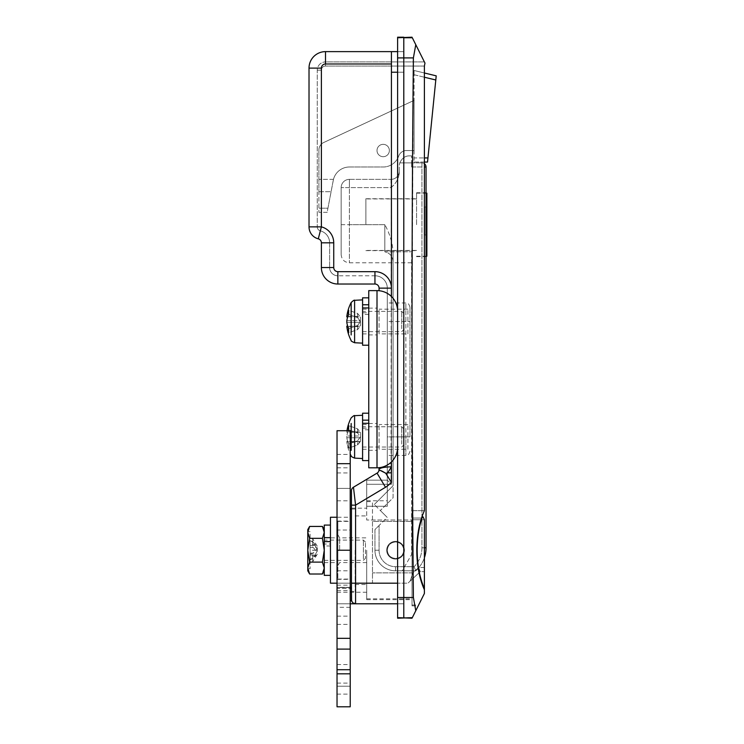 <?xml version="1.0" encoding="UTF-8"?>
<svg xmlns="http://www.w3.org/2000/svg" width="744" height="744" viewBox="0 0 744 744"><rect width="100%" height="100%" fill="white"/><g stroke="black" fill="none" stroke-linecap="round" stroke-linejoin="round"><path stroke-width="0.56" stroke-dasharray="3.72 2.79" d="M407.907 333.889L407.907 309.16L407.907 333.889L379.068 333.889L379.068 309.16L379.068 333.889M407.907 309.16L379.068 309.16M407.907 449.264L407.907 424.536L407.907 449.264L379.068 449.264L379.068 424.536L379.068 449.264M407.907 424.536L379.068 424.536M350.219 587.341L337.032 587.341L337.032 588.365L337.032 587.341L351.456 587.341L351.587 600.696L351.456 490.742A4.12 4.12 0 0 1 353.465 487.208L377.059 473.128A4.12 4.12 0 0 0 378.919 470.673L380.64 470.608M351.456 587.341L351.456 588.365L337.032 588.365L337.032 600.696L337.032 588.365L350.219 588.365M366.708 550.216L366.708 599.664L366.708 550.216M351.456 550.216L351.456 508.189L351.456 550.216M424.396 589.741L424.396 593.48C416.826 608.62 416.826 608.62 424.396 593.48C416.826 608.62 416.826 608.62 424.396 593.48L424.396 589.741L424.396 593.48C416.296 609.68 416.296 609.68 424.396 593.48C416.296 609.68 416.296 609.68 424.396 593.48L424.396 589.741C419.439 578.748 416.9 565.58 416.789 550.216C416.9 534.852 419.439 521.684 424.396 510.691L412.027 510.691L412.027 550.216L412.027 510.691L412.027 520.01L366.708 520.01L366.708 484.288L366.708 520.01L412.027 520.01L412.027 605.849L412.027 510.691L424.396 510.691L424.396 66.049L325.5 66.049A4.12 4.12 0 0 0 321.38 70.169L321.38 226.864L320.348 230.854L321.38 226.864L321.38 68.104A4.12 4.12 0 0 1 325.5 63.984L391.428 63.984L391.428 482.456L391.428 63.984M397.612 618.208L397.612 617.65L403.787 617.65L403.787 618.208L403.787 597.497L403.787 617.65L412.316 617.65L415.775 610.712L413.394 597.497L412.027 327.704L413.394 57.902L415.775 44.696L424.973 63.082L424.396 61.919L424.973 63.082L424.396 66.049L325.5 66.049L325.5 61.919L424.396 61.919L325.5 61.919A8.24 8.24 0 0 0 317.26 70.169L317.26 226.864L317.26 70.169A8.24 8.24 0 0 1 325.5 61.919A8.24 8.24 0 0 0 317.26 70.169A8.24 8.24 0 0 1 325.5 61.919L325.5 66.049A4.12 4.12 0 0 0 321.38 70.169L317.26 70.169L321.38 70.169L321.38 226.864A16.48 16.48 0 0 1 333.74 242.823A16.48 16.48 0 0 0 321.38 226.864L317.26 226.864A4.12 4.12 0 0 0 320.348 230.854A12.36 12.36 0 0 1 329.62 242.823L329.62 267.542L329.62 242.823A12.36 12.36 0 0 0 320.348 230.854A4.12 4.12 0 0 1 317.26 226.864A4.12 4.12 0 0 0 320.348 230.854A12.36 12.36 0 0 1 329.62 242.823A12.36 12.36 0 0 0 320.348 230.854A4.12 4.12 0 0 1 317.26 226.864L321.38 226.864L318.283 238.833A4.12 4.12 0 0 1 321.38 242.823L321.38 267.542A16.48 16.48 0 0 0 337.86 284.022L374.948 284.022A4.12 4.12 0 0 1 379.068 288.142L379.068 290.718M413.394 597.497L403.787 597.497L403.787 37.2L403.787 57.902L413.394 57.902M403.787 51.624L397.612 51.624L397.612 72.224L397.612 51.624L403.787 51.624L403.787 583.184L403.787 51.624L397.612 51.624L403.787 51.624M337.032 430.72L337.032 603.784L337.032 600.696L337.032 603.784L403.787 603.784L403.787 72.224L391.428 72.224L391.428 51.624L325.5 51.624A16.48 16.48 0 0 0 309.02 68.104L309.02 226.864A12.36 12.36 0 0 0 318.283 238.833A4.12 4.12 0 0 1 321.38 242.823L333.74 242.823L333.74 267.542L333.74 242.823A16.48 16.48 0 0 0 321.38 226.864L309.02 226.864A12.36 12.36 0 0 0 318.283 238.833M391.428 466.86L391.428 288.142L387.308 288.142L387.308 506.273L387.308 288.142A12.36 12.36 0 0 0 374.948 275.782L337.86 275.782L374.948 275.782A12.36 12.36 0 0 1 387.308 288.142A12.36 12.36 0 0 0 374.948 275.782A12.36 12.36 0 0 1 387.308 288.142L391.428 288.142A16.48 16.48 0 0 0 374.948 271.662L337.86 271.662A4.12 4.12 0 0 1 333.74 267.542A4.12 4.12 0 0 0 337.86 271.662L374.948 271.662A16.48 16.48 0 0 1 391.428 288.142L391.428 484.288L387.308 480.168L366.708 480.168L366.708 506.273L387.308 506.273L387.308 500.768L387.308 506.273L366.708 506.273L366.708 480.168L366.708 484.288L366.708 480.168L387.308 480.168L366.708 480.168L387.308 480.168L391.428 484.288L366.708 484.288L391.428 484.288L391.428 472.84L387.68 472.84L391.428 466.86A12.36 2.725 -0 0 0 379.068 469.585L378.919 470.673A4.12 4.12 0 0 1 377.059 473.128L385.504 487.274A20.599 20.599 0 0 0 391.037 482.456L385.82 473.361M387.308 436.895L387.308 321.52L387.308 436.895L405.852 436.895L405.852 455.44L405.852 436.895L387.308 436.895M387.308 321.52L387.308 302.975L387.308 321.52L405.852 321.52L405.852 436.895L405.852 321.52L387.308 321.52M424.396 567.523L418.649 567.523L420.276 571.643L410.121 581.12L412.911 572.88L410.121 581.12L407.907 583.184L372.474 583.184L372.474 501.596L372.474 521.377L412.027 521.377L372.474 521.377L372.474 583.184L407.907 583.184L420.276 571.643L424.396 571.643L420.276 571.643L418.649 567.523L424.396 567.523L424.396 593.48L415.775 610.712M415.775 44.696L412.316 37.758L397.612 37.758L397.612 37.2M379.068 467.697L379.068 469.585M397.612 72.224L403.787 72.224L397.612 72.224L403.787 72.224L403.787 583.184L397.612 583.184L403.787 583.184L403.787 603.784L397.612 603.784L397.612 72.224L397.612 603.784L403.787 603.784L397.612 603.784M337.032 706.8L337.032 603.784L350.219 603.784L350.219 706.8M391.428 461.912L391.428 296.512M391.428 72.224L391.037 482.456M337.032 587.565L337.032 592.243L337.032 587.565L351.456 587.565L337.032 587.565M409.972 436.895L409.972 307.105L409.972 436.895L405.852 436.895L409.972 436.895M391.428 51.624L391.428 53.531L391.428 51.624M353.195 603.031L351.587 600.696L355.576 603.784A4.12 4.12 0 0 1 351.456 599.664A4.12 4.12 0 0 0 355.576 603.784L355.576 505.148L353.465 487.208M374.948 271.662L374.948 284.022A4.12 4.12 0 0 1 379.068 288.142L391.428 288.142A16.48 16.48 0 0 0 374.948 271.662L337.86 271.662A4.12 4.12 0 0 1 333.74 267.542L329.62 267.542A8.24 8.24 0 0 0 337.86 275.782A8.24 8.24 0 0 1 329.62 267.542A8.24 8.24 0 0 0 337.86 275.782A8.24 8.24 0 0 1 329.62 267.542L333.74 267.542L333.74 242.823L329.62 242.823L333.74 242.823M385.504 487.274L355.576 505.148L351.456 505.148M416.566 224.688L416.566 192.752L416.566 224.688M365.881 224.688L365.881 198.732L365.881 224.688M426.042 224.688L426.042 192.752L426.042 224.688M386.694 550.216A8.863 8.863 0 0 1 395.548 541.353A8.863 8.863 0 0 1 404.411 550.216A8.863 8.863 0 0 0 395.548 541.353A8.863 8.863 0 0 0 386.694 550.216A8.863 8.863 0 0 1 395.548 541.353A8.863 8.863 0 0 1 404.411 550.216A8.863 8.863 0 0 0 395.548 541.353A8.863 8.863 0 0 0 386.694 550.216A8.863 8.863 0 0 0 395.548 559.079A8.863 8.863 0 0 0 404.411 550.216A8.863 8.863 0 0 1 395.548 559.079A8.863 8.863 0 0 1 386.694 550.216A8.863 8.863 0 0 0 395.548 559.079A8.863 8.863 0 0 0 404.411 550.216A8.863 8.863 0 0 1 395.548 559.079A8.863 8.863 0 0 1 386.694 550.216M387.187 517.378L374.316 504.506L387.187 517.378L380.351 510.542L387.187 517.378L374.948 529.616L374.948 550.216A20.599 20.599 0 0 0 395.548 570.815L402.197 570.815L411.618 554.503L411.618 251.807L411.618 554.503L402.197 570.815L395.548 570.815A20.599 20.599 0 0 1 374.948 550.216L374.948 529.616L387.187 517.378M393.074 485.739L374.316 504.506L393.074 485.739L393.074 262.52L393.074 497.81L380.351 510.542L393.074 497.81L393.074 251.072L393.074 485.739M393.074 262.52C392.99 256.717 390.247 253.146 384.834 251.807L411.618 251.807L384.834 251.807C390.228 253.127 392.981 256.699 393.074 262.52L393.074 251.072C392.172 241.772 389.428 232.974 384.834 224.688C389.428 232.974 392.172 241.772 393.074 251.072L393.074 262.52M349.401 179.36L391.019 179.36L349.401 179.36A8.24 8.24 0 0 0 341.161 187.6L341.161 254.56L341.161 187.6L391.019 187.6C395.715 183.842 398.459 179.09 399.258 173.324L399.258 166.172A10.304 10.304 0 0 1 399.798 162.88A10.304 10.304 0 0 0 399.258 166.172L399.258 173.324C398.459 179.09 395.715 183.842 391.019 187.6L349.401 187.6L349.401 262.799L349.401 179.36A8.24 8.24 0 0 0 341.161 187.6L349.401 187.6L349.401 179.36A8.24 8.24 0 0 0 341.161 187.6M411.618 162.88L411.618 167L411.618 162.88L411.618 167L421.922 167L421.922 547.789A26.784 26.784 0 0 1 414.101 566.696L415.738 570.815L395.548 570.815L415.738 570.815L414.101 566.696L395.548 566.696A16.48 16.48 0 0 1 379.068 550.216L379.068 525.496L374.948 529.616L374.948 550.216L374.948 529.616L379.068 525.496L379.068 550.216A16.48 16.48 0 0 0 395.548 566.696L414.101 566.696A26.784 26.784 0 0 0 421.922 547.789L421.922 167L411.618 167L411.618 162.88L421.922 162.88L411.618 162.88L411.618 155.877L411.618 162.88L399.798 162.88C402.086 158.081 405.341 155.747 409.563 155.877L411.618 155.877L409.563 155.877C405.341 155.747 402.086 158.081 399.798 162.88L411.618 162.88M424.396 547.789L421.922 547.789L426.042 547.789L426.042 167A4.12 4.12 0 0 0 421.922 162.88A4.12 4.12 0 0 1 424.396 163.699M399.258 173.324L399.258 171.12L399.258 173.324M391.019 179.36A8.24 8.24 0 0 0 399.258 171.12A8.24 8.24 0 0 1 391.019 179.36L391.019 187.6L391.019 179.36A8.24 8.24 0 0 0 399.258 171.12M395.548 570.815A20.599 20.599 0 0 1 374.948 550.216A20.599 20.599 0 0 0 395.548 570.815A20.599 20.599 0 0 1 374.948 550.216A20.599 20.599 0 0 0 395.548 570.815L395.548 566.696L395.548 570.815M424.396 557.74A30.904 30.904 0 0 1 415.738 570.815A30.904 30.904 0 0 0 424.396 557.74A30.904 30.904 0 0 1 415.738 570.815A30.904 30.904 0 0 0 424.396 557.74L424.396 519.74L412.027 519.74L412.027 605.021L412.027 516.848L412.027 519.74L424.396 519.74L423.066 516.848L421.988 518.038C418.816 527.673 417.217 538.396 417.17 550.216C417.272 565.04 419.681 577.828 424.396 588.569M339.645 550.216L339.645 537.856L339.645 550.216M337.86 521.367L337.86 579.064L337.86 534.769L337.86 550.216L350.219 550.216L350.219 591.424L350.219 509.008L350.219 616.144L350.219 517.247L350.219 550.216L337.86 550.216L337.86 521.367L350.219 521.367M387.308 550.216C387.801 555.229 390.544 557.972 395.548 558.456A8.24 8.24 0 0 1 387.308 550.216A8.24 8.24 0 0 1 395.548 541.976C390.544 542.46 387.801 545.203 387.308 550.216C387.801 545.212 390.544 542.46 395.548 541.976A8.24 8.24 0 0 0 387.308 550.216A8.24 8.24 0 0 0 395.548 558.456C390.544 557.972 387.791 555.219 387.308 550.216A8.24 8.24 0 0 0 395.548 558.456A8.24 8.24 0 0 0 403.787 550.216C403.313 555.219 400.56 557.963 395.548 558.456C400.56 557.972 403.304 555.219 403.787 550.216C403.304 545.212 400.56 542.46 395.548 541.976C400.551 542.46 403.304 545.212 403.787 550.216A8.24 8.24 0 0 0 395.548 541.976A8.24 8.24 0 0 0 387.308 550.216A8.24 8.24 0 0 0 395.548 558.456A8.24 8.24 0 0 0 403.787 550.216A8.24 8.24 0 0 0 395.548 541.976A8.24 8.24 0 0 0 387.308 550.216M355.167 550.216L355.167 591.424L355.167 550.216M421.513 518.038L412.027 518.038L412.027 550.216L412.027 516.848L412.027 518.038L421.988 518.038M337.86 579.064L350.219 579.064M337.86 550.216L337.86 565.673L337.86 550.216M395.548 541.976A8.24 8.24 0 0 1 403.787 550.216A8.24 8.24 0 0 1 395.548 558.456A8.24 8.24 0 0 0 403.787 550.216A8.24 8.24 0 0 0 395.548 541.976M397.612 617.65L397.612 597.497L403.787 597.497L403.787 57.902L397.612 57.902L397.612 37.758M397.612 597.497L397.612 57.902M350.219 430.72L350.219 603.784L337.032 603.784M350.219 673.832L350.219 683.104L350.219 673.832M337.032 673.832L337.032 683.104L337.032 673.832M337.032 607.318L337.032 550.216L337.032 607.318L350.219 607.318M337.032 530.026L337.032 579.353L337.032 517.247L337.032 530.026L350.219 530.026M337.032 463.679L337.032 472.952L337.032 463.679L350.219 463.679L350.219 472.952L350.219 463.679M337.032 649.112L350.219 649.112M337.032 488.408L350.219 488.408L337.032 488.408M337.032 583.184L350.219 583.184L337.032 583.184L337.032 550.216L350.219 550.216L337.032 550.216L337.032 583.184M337.032 624.383L350.219 624.383M337.032 686.201L350.219 686.201L337.032 686.201M337.032 579.353L350.219 579.353M337.032 521.079L350.219 521.079M337.032 585.184L350.219 585.184M337.032 517.247L337.032 562.576L337.032 517.247L350.219 517.247M330.448 583.184L330.448 517.247M307.784 534.155L307.784 568.76L307.784 534.155M310.09 534.155L310.09 568.76L310.09 534.155M365.471 543.232L365.471 558.288L365.471 543.232M363.407 558.986L363.407 540.088L363.407 558.986M324.263 541.446L324.263 560.344L324.263 541.446M330.448 541.623L330.448 575.354L330.448 541.623M324.263 575.354L324.263 525.078M330.448 545.984L324.263 545.984L324.263 562.576L324.263 537.856L324.263 544.031L330.448 544.031M310.09 540.618L310.09 545.464L316.163 545.194L312.722 541.948L310.09 541.297L310.09 562.743L310.09 554.968L316.163 555.247L312.722 558.484L310.09 559.135L310.09 547.361L316.163 547.361L312.722 541.753L310.09 540.618L310.09 547.361M310.09 541.297L310.09 545.194M310.09 559.135L310.09 555.247M317.26 551.285L317.26 546.217L316.935 551.509L312.722 547.017L310.09 546.366M324.263 545.984L324.263 544.031M307.784 570.815L307.784 529.616M309.625 574.005L307.784 568.063L309.625 562.111L307.784 550.216L309.625 538.321L307.811 531.672M322.422 526.427L323.761 529.356M324.263 532.369L322.422 538.321L324.263 550.216L322.422 562.111L324.263 568.063L322.422 574.005M309.625 538.321L322.422 538.321M309.625 562.111L322.422 562.111M312.722 541.948L312.722 547.017M317.26 546.217L312.722 538.823L310.09 537.689M312.722 541.753L312.722 538.823M316.163 547.361L316.935 548.923L316.163 550.179L312.722 553.415L310.09 554.066M310.09 553.071L316.163 553.071L312.722 558.679L310.09 559.814M312.722 558.484L312.722 553.415M317.26 554.215L312.722 561.608L310.09 562.743M312.722 558.679L312.722 561.608M316.163 553.071L316.935 551.509M368.764 429.809L362.588 429.809L362.588 458.537L362.588 415.264L362.588 428.163L368.764 428.163L368.764 449.264L368.764 423.308L368.764 460.592L368.764 428.163M351.159 423.466L351.159 450.334M348.611 446.075A40.79 25.817 144.8 0 1 348.704 443.973A41.106 29.062 0 0 1 346.825 437.77L346.825 436.021L346.825 437.77A41.106 29.062 0 0 0 348.704 443.973A40.79 25.817 144.8 0 0 348.704 448.111A40.79 25.817 144.8 0 1 348.611 446.075M348.313 430.72A41.106 29.062 180 0 0 346.825 436.021L359.863 436.021L360.524 436.895L360.524 432.766L360.524 441.034L360.524 436.895L357.548 432.943L348.704 429.827A41.106 29.062 0 0 0 346.825 436.021L359.863 436.021L357.548 432.943L357.548 428.804L357.548 432.943L348.704 429.827A40.79 25.817 35.2 0 1 348.704 425.689A41.106 29.062 0 0 0 346.825 431.892L359.863 431.892L357.548 428.804L348.704 425.689L357.548 428.804L360.329 432.255L346.825 431.892A41.106 29.062 180 0 1 347.029 430.72M403.787 431.195L403.787 444.968L403.787 431.195M401.732 444.066L401.732 426.768L401.732 444.066M362.588 429.734L362.588 447.032L362.588 429.734M362.588 413.208L362.588 460.592M362.588 429.809L362.588 428.163M368.764 420.146L368.764 413.208L368.764 420.146M360.524 432.766L360.329 432.255L346.778 432.255A41.208 41.208 0 0 1 346.983 430.72M360.329 436.895L357.548 440.857L357.548 444.996L357.548 440.857L348.704 443.973L357.548 440.857L360.329 436.895M359.863 441.908L357.548 444.996L348.704 448.111A41.106 29.062 0 0 1 346.825 441.908L360.329 441.545L357.548 444.996L348.704 448.111A41.106 29.062 180 0 1 346.825 441.908L359.863 441.908M360.524 441.034L360.329 441.545L346.778 441.545A41.208 41.208 0 0 0 350.219 453.98M368.764 314.433L362.588 314.433L362.588 343.151L362.588 299.888L362.588 312.778L368.764 312.778L368.764 333.889L368.764 307.932L368.764 345.216L368.764 312.778M351.159 302.52L351.159 334.958M348.611 330.699A40.79 25.817 144.8 0 1 348.704 328.597A41.106 29.062 0 0 1 347.727 326.17L360.329 326.17L357.548 329.62L357.548 325.481L357.548 329.62L348.704 332.735A40.79 25.817 144.8 0 1 348.611 330.699M346.825 322.394L359.863 322.394L359.863 320.645L360.524 321.52L360.524 325.658L360.524 321.52L359.863 322.394L346.825 322.394L346.825 320.645L359.863 320.645L357.548 317.567L357.548 313.429L357.548 317.567L348.704 314.442A41.106 29.062 0 0 0 347.727 316.87L360.329 316.87L357.548 313.429L348.704 310.313A41.106 29.062 0 0 0 346.825 316.507L359.863 316.507L360.524 317.381L360.524 321.52L360.524 317.381M346.825 320.645L359.863 320.645L357.548 317.567L348.704 314.442A40.79 25.817 35.2 0 1 348.704 310.313L357.548 313.429L359.863 316.507L347.857 316.507M403.787 315.819L403.787 329.592L403.787 315.819M401.732 328.69L401.732 311.392L401.732 328.69M362.588 314.359L362.588 331.657L362.588 314.359M362.588 297.833L362.588 345.216M362.588 314.433L362.588 312.778M368.764 304.77L368.764 297.833L368.764 304.77M359.863 322.394L357.548 325.481L348.704 328.597L357.548 325.481L359.863 322.394M347.857 326.532L359.863 326.532L357.548 329.62L348.704 332.735A41.106 29.062 0 0 1 346.825 326.532L359.863 326.532L360.524 325.658M383.188 144.336A6.185 6.185 0 0 0 377.003 150.52A6.185 6.185 0 0 0 383.188 156.696A6.185 6.185 0 0 1 377.003 150.52A6.185 6.185 0 0 1 383.188 144.336A6.185 6.185 0 0 0 377.003 150.52A6.185 6.185 0 0 0 383.188 156.696A6.185 6.185 0 0 0 389.372 150.52A6.185 6.185 0 0 0 383.188 144.336A6.185 6.185 0 0 0 377.003 150.52A6.185 6.185 0 0 0 383.188 156.696A6.185 6.185 0 0 0 389.372 150.52A6.185 6.185 0 0 0 383.188 144.336A6.185 6.185 0 0 1 389.372 150.52A6.185 6.185 0 0 1 383.188 156.696A6.185 6.185 0 0 0 389.372 150.52A6.185 6.185 0 0 0 383.188 144.336M414.092 100.366L323.668 142.532A8.24 8.24 0 0 0 318.906 150L318.906 212.328L318.906 208.208L327.937 208.208L333.247 180.392A16.48 16.48 0 0 1 349.438 167L383.188 167A16.48 16.48 0 0 0 398.728 156.008A8.24 8.24 0 0 1 406.494 150.52L414.092 150.52L414.092 100.366L323.668 142.532A8.24 8.24 0 0 0 318.906 150L318.906 208.208L327.937 208.208L333.479 179.36A16.48 16.48 0 0 1 349.438 167L383.188 167A16.48 16.48 0 0 0 398.728 156.008A8.24 8.24 0 0 1 406.494 150.52L414.092 150.52L414.092 100.366L323.668 142.532A8.24 8.24 0 0 0 318.906 150A8.24 8.24 0 0 1 323.668 142.532L414.092 100.366L414.092 150.52L406.494 150.52L414.092 150.52L414.092 100.366M398.728 156.008A8.24 8.24 0 0 1 406.494 150.52A8.24 8.24 0 0 0 398.728 156.008A16.48 16.48 0 0 1 383.188 167A16.48 16.48 0 0 0 398.728 156.008M349.438 167L383.188 167L349.438 167A16.48 16.48 0 0 0 333.479 179.36L333.247 180.392A16.48 16.48 0 0 1 349.438 167M318.906 150L318.906 191.72L318.906 150M327.146 212.328L318.906 212.328L327.146 212.328L327.937 208.208L327.146 212.328M333.247 180.392L331.08 191.72L333.247 180.392M424.396 162.053L414.092 162.053L414.092 157.933L414.092 162.053L427.521 162.053L436.217 75.851L414.092 70.494L414.092 157.933L424.396 157.933M424.396 77.227L414.092 74.735L414.092 70.494L424.396 72.986M435.798 79.989L414.092 74.735L414.092 157.933L427.94 157.933M318.906 191.72L331.08 191.72L318.906 191.72M377.003 321.52L377.003 308.128L377.003 321.52M368.764 321.52L368.764 308.128L368.764 321.52M377.003 436.895L377.003 450.287L377.003 436.895M368.764 436.895L368.764 450.287L368.764 436.895M397.612 311.224L397.612 447.2A20.599 20.599 0 0 1 377.003 467.809A20.599 20.599 0 0 0 397.612 447.2A20.599 20.599 0 0 1 377.003 467.809L377.003 290.616A20.599 20.599 0 0 1 397.612 311.224L397.612 447.2L397.612 311.224A20.599 20.599 0 0 0 377.003 290.616L377.003 467.809L377.003 290.616A20.599 20.599 0 0 1 397.612 311.224M377.003 290.616L368.764 290.616L368.764 467.809L377.003 467.809M426.87 256.215L426.87 193.161M426.87 234.992L426.87 206.972L426.87 234.992L424.805 234.992L424.805 206.972L426.87 206.972L424.805 206.972L424.805 234.992L426.87 234.992M377.003 150.52A6.185 6.185 0 0 0 383.188 156.696A6.185 6.185 0 0 0 389.372 150.52A6.185 6.185 0 0 0 383.188 144.336A6.185 6.185 0 0 0 377.003 150.52A6.185 6.185 0 0 0 383.188 156.696A6.185 6.185 0 0 0 389.372 150.52A6.185 6.185 0 0 0 383.188 144.336A6.185 6.185 0 0 0 377.003 150.52M325.5 63.984L325.5 51.624A16.48 16.48 0 0 0 309.02 68.104L321.38 68.104M333.74 267.542L321.38 267.542A16.48 16.48 0 0 0 337.86 284.022L337.86 271.662M397.612 583.184L351.456 583.184M366.708 484.288L387.308 484.288L366.708 484.288M405.852 321.52L405.852 302.975L405.852 321.52L409.972 321.52L405.852 321.52M351.587 600.696L350.219 600.696M389.949 463.233L391.428 463.233M384.834 224.688L349.401 224.688L384.834 224.688L384.834 251.807L384.834 224.688M341.161 224.688L349.401 224.688L341.161 224.688M421.922 162.88L421.922 167L421.922 162.88A4.12 4.12 0 0 1 426.042 167L424.396 167M379.068 550.216L374.948 550.216L379.068 550.216M418.649 567.523L412.911 572.88L372.474 572.88L412.911 572.88L418.649 567.523M337.032 694.124L350.219 694.124M337.032 467.809L350.219 467.809M337.032 500.796L350.219 500.796M337.032 570.797L350.219 570.797M316.163 550.253L310.09 550.253M316.163 544.431L310.09 544.431M316.163 550.179L310.09 550.179M316.163 556.001L310.09 556.001M354.6 458.118L354.6 415.682M346.825 437.77L359.863 437.77L346.825 437.77M354.6 342.733L354.6 300.306M333.479 179.36L318.906 179.36L333.479 179.36M351.456 508.189L366.708 508.189M412.027 605.849L418.212 605.849M366.708 599.664L412.027 599.664M366.708 500.768L387.308 500.768M337.032 592.243L366.708 592.243M409.972 451.32C408.01 456.956 407.07 454.649 405.852 455.44L387.308 455.44M409.972 307.105C408.01 301.469 407.07 303.766 405.852 302.975L387.308 302.975M365.881 198.732L416.566 198.732M416.566 192.752L426.042 192.752M411.618 262.799L349.401 262.799C344.398 262.316 341.645 259.572 341.161 254.56M416.566 256.624L426.042 256.624M365.881 250.644L416.566 250.644M337.86 534.769L339.645 537.856L366.708 537.856M350.219 591.424L355.167 591.424M355.167 584.524L366.708 584.524M412.027 605.021L418.621 605.021M366.708 598.836L412.027 598.836M366.708 501.596L372.474 501.596M355.167 515.908L366.708 515.908M351.456 509.008L355.167 509.008M423.066 516.848L421.913 516.848M366.708 562.576L339.645 562.576L337.86 565.673M337.032 454.417L350.219 454.417M337.032 664.559L350.219 664.559M337.032 616.144L350.219 616.144M337.032 590.596L350.219 590.596M337.032 683.104L350.219 683.104M337.032 472.952L350.219 472.952M324.263 537.856L337.032 537.856M324.263 562.576L337.032 562.576M310.09 568.76L307.784 568.76M365.471 542.144L363.407 540.088L324.263 540.088M324.263 560.344L363.407 560.344L365.471 558.288M310.09 531.672L307.784 531.672M310.09 554.968L316.712 554.968M310.09 545.464L316.712 545.464M403.787 428.832L401.732 426.768L362.588 426.768M362.588 449.264L368.764 449.264M362.588 424.536L368.764 424.536M362.588 447.032L401.732 447.032L403.787 444.968M403.787 313.457L401.732 311.392L362.588 311.392M362.588 333.889L368.764 333.889M362.588 309.16L368.764 309.16M362.588 331.657L401.732 331.657L403.787 329.592M368.764 334.912L377.003 334.912M368.764 450.287L377.003 450.287M368.764 423.503L377.003 423.503M368.764 308.128L377.003 308.128M416.566 250.44L365.881 250.44M416.566 256.215L426.042 256.215M416.566 193.161L426.042 193.161M416.566 198.936L365.881 198.936"/><path stroke-width="1.12" d="M350.219 587.341L351.456 587.341M415.775 44.696L413.394 57.902L403.787 57.902L403.787 37.758L412.316 37.758L424.973 63.082L424.396 66.049L424.396 510.691C419.439 521.684 416.9 534.852 416.789 550.216C416.9 565.58 419.439 578.748 424.396 589.741L424.396 593.48L412.316 617.65L397.612 618.208L397.612 37.2L403.787 37.2L403.787 617.65L403.787 597.497L413.394 597.497L415.775 610.712M350.219 600.696L351.587 600.696L351.456 588.365L350.219 588.365M397.612 603.784L355.576 603.784A4.12 4.12 0 0 1 351.456 599.664L351.456 490.742A4.12 4.12 0 0 1 353.465 487.208L377.059 473.128A4.12 4.12 0 0 0 378.919 470.673L379.068 467.697M391.428 63.984L325.5 63.984A4.12 4.12 0 0 0 321.38 68.104L321.38 226.864L318.283 238.833A12.36 12.36 0 0 1 309.02 226.864L309.02 68.104A16.48 16.48 0 0 1 325.5 51.624L391.428 51.624L391.428 296.512M397.612 51.624L391.428 51.624L397.612 51.624M413.394 57.902C411.581 237.773 411.581 417.635 413.394 597.497M333.74 267.542L321.38 267.542L321.38 242.823A4.12 4.12 0 0 0 318.283 238.833A12.36 12.36 0 0 1 309.02 226.864L321.38 226.864A16.48 16.48 0 0 1 333.74 242.823L333.74 267.542A4.12 4.12 0 0 0 337.86 271.662L374.948 271.662A16.48 16.48 0 0 1 391.428 288.142L379.068 288.142A4.12 4.12 0 0 0 374.948 284.022L337.86 284.022A16.48 16.48 0 0 1 321.38 267.542A16.48 16.48 0 0 0 337.86 284.022L337.86 271.662M379.068 290.718L379.068 288.142A4.12 4.12 0 0 0 374.948 284.022L374.948 271.662M350.219 603.784L355.576 603.784L353.195 603.031M391.037 482.456A20.599 20.599 0 0 1 385.504 487.274L377.059 473.128A4.12 4.12 0 0 0 378.919 470.673C379.375 469.808 381.672 470.701 385.82 473.361L387.68 472.84L385.82 473.361L391.428 482.456L391.428 461.912M391.428 466.86L387.68 472.84L391.428 472.84L391.428 466.86A12.36 2.725 180 0 0 379.068 469.585M380.64 470.608L385.494 473.082M351.456 490.742A4.12 4.12 0 0 1 353.465 487.208L355.576 505.148L351.456 505.148M424.396 163.699A4.12 4.12 0 0 1 426.042 167L426.042 547.789A30.904 30.904 0 0 1 424.396 557.74A30.904 30.904 0 0 0 426.042 547.789A30.904 30.904 0 0 1 424.396 557.74L424.396 589.741M424.396 567.523L424.396 519.74L423.066 516.848L421.988 518.038C418.816 527.673 417.217 538.396 417.17 550.216C417.272 565.04 419.681 577.828 424.396 588.569M412.027 37.2L397.612 37.758M397.612 57.902L403.787 57.902L403.787 597.497L397.612 597.497M397.612 617.65L412.027 618.208M337.032 706.8L337.032 430.72L350.219 430.72L350.219 706.8L337.032 706.8M337.032 649.112L350.219 649.112M337.032 550.216L350.219 550.216M337.032 517.247L330.448 517.247L330.448 583.184L337.032 583.184M307.784 532.369L309.625 526.427L307.784 529.616L307.784 532.369L309.625 538.321L307.784 550.216L309.625 562.111L307.784 568.063L307.784 570.815L309.625 574.005L322.422 574.005L324.263 568.063L322.422 562.111L324.263 550.216L322.422 538.321L324.263 532.369L322.422 526.427L309.625 526.427L307.784 532.369L307.784 568.063L309.625 574.005M330.448 525.078L324.263 525.078L324.263 575.354L330.448 575.354M324.263 541.623L330.448 541.623M324.263 537.652L330.448 537.652M309.625 562.111L322.422 562.111M309.625 538.321L322.422 538.321M323.761 529.356L324.263 532.369M368.764 413.208L362.588 413.208L362.588 423.308L368.764 423.308M351.159 450.334L351.159 423.466M348.313 430.72A41.106 29.062 180 0 1 348.704 429.827A40.79 25.817 35.2 0 1 348.611 427.726A40.79 25.817 35.2 0 1 348.704 425.689A41.106 29.062 180 0 0 347.029 430.72M368.764 460.592L362.588 460.592L362.588 423.308M362.588 420.146L368.764 420.146M368.764 297.833L362.588 297.833L362.588 307.932L368.764 307.932M351.159 334.958L351.159 302.52A41.208 41.208 0 0 0 346.778 316.87L347.727 316.87A41.106 29.062 0 0 0 346.825 320.645L346.825 322.394A41.106 29.062 0 0 0 348.704 328.597A40.79 25.817 144.8 0 0 348.704 332.735A41.106 29.062 180 0 1 346.825 326.532L347.857 326.532M362.588 299.888L354.6 300.306L354.6 342.733C351.866 341.589 350.712 340.845 351.159 340.519A41.208 41.208 0 0 1 346.778 326.17L347.727 326.17A41.106 29.062 0 0 1 346.825 322.394M346.825 320.645A41.106 29.062 180 0 1 348.704 314.442A40.79 25.817 35.2 0 1 348.611 312.341A40.79 25.817 35.2 0 1 348.704 310.313A41.106 29.062 180 0 0 346.825 316.507L347.857 316.507M368.764 345.216L362.588 345.216L362.588 307.932M362.588 304.77L368.764 304.77M424.396 72.986L436.217 75.851L435.798 79.989L424.396 77.227M424.396 157.933L427.94 157.933L427.521 162.053L424.396 162.053M427.94 157.933L435.798 79.989M377.003 467.809L368.764 467.809L368.764 290.616L377.003 290.616L377.003 467.809A20.599 20.599 0 0 0 397.612 447.2L397.612 311.224A20.599 20.599 0 0 0 377.003 290.616M426.042 193.161L426.87 193.161L426.87 256.215L426.042 256.215M321.38 68.104L309.02 68.104A16.48 16.48 0 0 1 325.5 51.624L325.5 63.984M333.74 242.823L321.38 242.823A4.12 4.12 0 0 0 318.283 238.833M385.504 487.274L355.576 505.148L355.576 583.184L397.612 583.184M397.612 72.224L391.428 72.224M351.456 583.184L355.576 583.184L355.576 603.784M391.428 463.233L389.949 463.233M424.396 557.74A30.904 30.904 0 0 0 426.042 547.789L424.396 547.789M424.396 167L426.042 167M421.988 518.038L421.513 518.038M337.032 673.832L350.219 673.832M337.032 669.712L350.219 669.712M337.032 638.324L350.219 638.324M337.032 463.679L350.219 463.679M362.588 415.264L354.6 415.682L354.6 458.118L362.588 458.537M350.219 509.008L351.456 509.008M421.913 516.848L423.066 516.848M324.263 529.616L322.422 526.427M324.263 570.815L322.422 574.005M354.6 415.682C354.507 415.143 353.353 415.887 351.159 417.896A41.208 41.208 0 0 0 346.983 430.72M350.219 453.98A41.208 41.208 0 0 0 351.159 455.895C350.703 456.212 351.847 456.946 354.6 458.118M354.6 300.306C354.507 299.767 353.353 300.502 351.159 302.52M354.6 342.733L362.588 343.151"/></g></svg>
